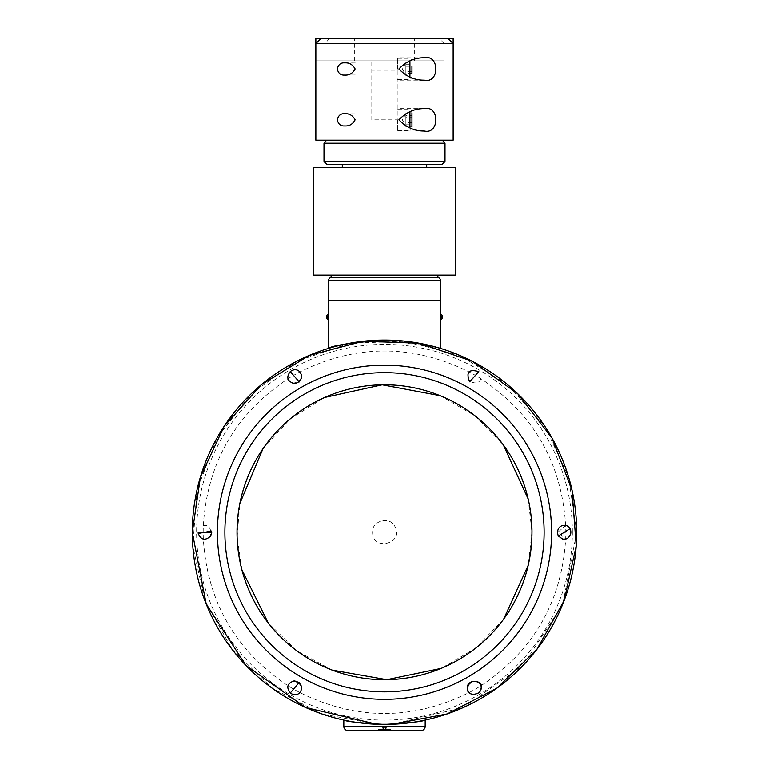 <?xml version="1.0" encoding="UTF-8"?>
<svg xmlns="http://www.w3.org/2000/svg" width="769" height="769" viewBox="0 0 769 769"><rect width="100%" height="100%" fill="white"/><g stroke="black" fill="none" stroke-linecap="round" stroke-linejoin="round"><path stroke-width="0.58" stroke-dasharray="3.85 2.88" d="M384.5 167.344L426.699 167.344L384.5 167.344M455.681 167.344L313.319 167.344M455.681 275.129L313.319 275.129M384.5 275.129L437.888 275.129L384.5 275.129M342.301 164.806L426.699 164.806L342.301 164.797M331.112 277.417L437.888 277.417M437.378 277.417L331.622 277.417A3.047 3.047 0 0 0 328.574 280.474L328.574 300.304L440.426 300.304L440.426 280.474A3.047 3.047 0 0 0 437.378 277.417M328.671 300.4L440.329 300.4L328.671 300.4M440.426 348.376L440.426 300.4L328.574 300.4M328.671 321.038L328.574 312.858L328.574 319.952M328.574 316.924L328.574 314.031L328.574 319.491L328.574 315.146L328.574 318.702L328.574 315.3L328.574 318.558L327.95 315.915L326.892 316.338L326.892 318.097L326.892 315.751L326.892 318.097L327.95 318.097L327.95 315.751L327.95 318.097L327.95 316.924L327.95 317.943L326.892 317.51L327.95 317.51L327.95 315.915L328.536 316.924L327.95 317.943L328.536 316.924M328.574 314.031L328.671 315.915L328.574 314.031M392.68 724.273L370.418 723.937M368.889 723.812L361.882 723.11M355.836 722.302L350.702 721.457M332.746 347.165L338.014 345.771M348.501 343.464L351.135 342.984M352.433 342.753L384.5 340.061A192.192 192.192 0 0 1 416.538 342.753M576.692 532.254L568.551 476.924L544.827 426.266L507.53 384.596L459.804 355.432L405.705 341.234L349.808 343.214L296.853 361.209L251.319 393.69L217.06 437.907L196.989 490.103L192.788 545.875L204.833 600.502L232.084 649.334L272.255 688.265L321.923 713.978L376.887 724.302L392.113 724.302L463.294 707.557L523.064 665.435L562.783 604.04L576.692 532.254M392.315 724.292A192.192 192.192 0 0 0 411.838 722.495M392.113 724.302L376.887 724.302L391.834 724.311M565.676 525.573C561.658 462.611 533.388 413.655 480.875 378.694A181.301 181.301 0 0 0 469.301 372.013C412.77 344.012 356.23 344.012 299.699 372.013A181.301 181.301 0 0 0 288.125 378.694C235.612 413.655 207.342 462.621 203.324 525.573A181.301 181.301 0 0 0 203.324 538.934C207.342 601.896 235.612 650.853 288.125 685.823A181.301 181.301 0 0 0 299.699 692.504C356.23 720.495 412.77 720.495 469.301 692.504A181.301 181.301 0 0 0 480.875 685.823C533.388 650.853 561.658 601.896 565.676 538.934A181.301 181.301 0 0 0 565.676 525.573L557.89 532.254L565.676 538.934M384.5 679.748A147.494 147.494 0 0 1 237.006 532.254A147.494 147.494 0 0 1 384.5 384.76A147.494 147.494 0 0 1 531.994 532.254A147.494 147.494 0 0 1 384.5 679.748M531.946 532.254A147.446 147.446 0 0 0 310.772 404.561A147.446 147.446 0 0 0 310.772 659.946A147.446 147.446 0 0 0 531.946 532.254A147.465 147.465 0 0 0 384.5 384.788A147.465 147.465 0 0 0 237.035 532.254A147.465 147.465 0 0 0 384.5 679.719A147.465 147.465 0 0 0 531.965 532.254M384.5 730.55L377.531 730.55L391.469 730.55L377.531 730.55L391.469 730.55L390.383 729.464L378.617 729.464L390.383 729.464L378.617 729.464L390.383 729.464L390.383 729.983L378.617 729.983L390.383 729.983L378.617 729.983L390.383 729.983L390.383 729.464L391.469 730.55M347.896 730.55L421.104 730.55M385.5 729.983L382.145 729.983L385.5 729.983L385.5 727.445L386.173 727.445L384.317 727.445L385.5 727.445M383.145 727.445L384.317 727.445L382.645 727.445L383.145 727.445L383.145 729.983M386.355 727.445L384.683 727.445L386.355 727.445M382.827 727.445L384.683 727.445L382.827 727.445M383.347 727.445L382.135 727.445L382.145 729.983L386.865 729.983L382.135 729.983L382.135 727.445L383.347 727.445L383.347 729.983M383.5 727.445L383.5 729.983M385.855 727.445L385.855 729.983M385.711 727.445L382.453 727.445L386.865 727.445L386.855 729.983L386.865 727.445L384.529 727.445L385.711 727.445L385.711 729.983M383.289 727.445L383.289 729.983M385.654 727.445L385.654 729.983M343.82 720.092L343.82 726.484L425.18 726.484L425.18 720.092M422.066 720.745L418.298 721.457M413.299 722.283L410.194 722.725M407.176 723.11L399.39 723.869M396.371 340.427L400.87 340.763M438.599 347.838L384.5 340.061M440.426 314.031L440.426 319.952M440.426 318.03L440.426 312.858L440.426 318.03M440.329 314.415L440.426 318.558L440.426 314.415M328.671 315.127L328.671 320.99L328.574 315.146M328.671 314.415L328.671 312.858L328.574 314.415M328.671 319.952L328.671 320.99M328.18 316.924L328.18 319.827L328.18 316.924M326.892 316.924L326.892 318.376L326.892 316.924M326.892 315.751L327.95 315.751L326.892 315.751L326.892 316.338L327.95 316.338L326.892 316.338L327.95 316.338L327.95 318.097L326.892 318.097M328.18 314.031L328.18 319.827M326.892 315.482L326.892 318.376M327.95 317.51L326.892 317.51L327.95 317.51M440.329 315.127L440.329 321.038L440.426 315.146M440.329 313.368L440.426 314.108L440.329 313.368M440.329 319.952L440.329 320.99M442.108 318.376L442.108 315.482M442.108 315.751L441.05 315.751L441.05 317.808L441.05 316.924L441.05 317.51L442.108 317.51L442.108 315.751L442.108 316.338L442.108 315.751L441.05 315.751L441.05 317.808L442.108 317.51L442.108 316.338L442.108 318.097L442.108 317.51L441.05 317.51L441.05 318.097L441.05 315.751L441.05 316.924L441.05 315.915L442.108 316.338L441.05 316.338L441.05 317.808L442.108 317.51L442.108 318.097L441.05 318.097L442.108 318.097M441.05 316.338L442.108 316.338L441.05 316.338M327.046 164.547L441.954 164.547M323.999 161.49L445.001 161.49M323.999 143.188L445.001 143.188M384.5 140.141L327.046 140.141L384.5 140.141M453.143 140.141L315.857 140.141M443.944 60.818L315.857 60.818L443.944 60.818L443.944 43.535L453.143 43.535M397.208 70.988L397.208 119.801L371.792 119.801L371.792 60.818L371.792 119.801L397.208 119.801L397.208 60.818L397.208 70.988L371.792 70.988M315.857 43.535L325.056 43.535L325.056 60.818M439.541 38.45L448.058 38.45L439.541 38.45L443.944 43.535M453.143 38.45L315.857 38.45M320.942 38.45L329.459 38.45L320.942 38.45M329.459 38.45L325.056 43.535M397.717 68.96L397.717 57.771L397.717 68.96M411.953 75.958L411.953 61.953L411.953 75.958L405.859 75.958L405.859 62.837L405.859 75.958M405.859 71.652L405.859 61.953L405.859 66.259L411.953 66.259L411.953 73.266L405.859 73.266L405.859 75.074L405.859 71.652L411.953 71.652M405.859 66.259L405.859 73.266M405.859 61.953L411.953 61.953M405.859 64.654L411.953 64.654M397.717 119.801L397.717 130.99L397.717 119.801M411.953 126.808L411.953 112.803L411.953 126.808L411.953 124.107L405.859 124.107L405.859 125.453L405.859 113.687L405.859 126.808L411.953 126.808M405.859 117.109L405.859 112.803L411.953 112.803L411.953 117.109L405.859 117.109L405.859 124.107M411.953 122.502L405.859 122.502L405.859 126.808M405.859 112.803L405.859 115.494L411.953 115.494M405.859 122.502L405.859 115.494M357.143 119.801L357.143 125.905L357.143 119.801M357.047 114.254L357.047 125.799L357.047 114.254M357.143 68.96L357.143 62.856L357.143 68.96M357.047 63.414L357.047 74.958L357.047 63.414M440.329 316.924L440.329 318.453L440.329 316.924M328.671 316.924L328.671 318.453L328.671 316.924M384.5 164.547L420.095 164.547L384.5 164.547M328.574 280.474L440.426 280.474M572.367 532.254A187.867 187.867 0 0 0 290.567 369.553A187.867 187.867 0 0 0 290.567 694.955A187.867 187.867 0 0 0 572.367 532.254M469.301 692.504C462.544 684.968 477.78 676.211 480.875 685.823M288.125 685.823C291.268 676.201 306.466 685.016 299.699 692.504M203.324 525.573C213.224 523.487 213.186 541.059 203.324 538.934M299.699 372.013C306.456 379.54 291.22 388.297 288.125 378.694M480.875 378.694C477.732 388.316 462.534 379.492 469.301 372.013M531.994 532.254A147.494 147.494 0 0 0 310.753 404.523A147.494 147.494 0 0 0 310.753 659.985A147.494 147.494 0 0 0 531.994 532.254M414.654 60.818L414.654 38.45M354.346 60.818L354.346 38.45M409.925 60.972L409.925 76.948M409.925 111.813L409.925 127.789M372.619 532.254C372.417 551.796 404.504 543.558 394.91 526.534C389.316 515.153 371.177 521.632 372.619 532.254M531.965 532.417L528.226 565.234M503.608 619.199L475.646 648.18L441.137 668.405M332.16 670.116L297.036 650.987L268.189 622.9M241.879 569.733L237.112 537.05M237.102 536.743L239.861 503.512M262.988 448.702L290.384 418.73L324.653 397.477M440.079 395.67L475.011 415.827L503.33 444.924M528.159 498.985L531.965 532.11M378.617 729.464L377.531 730.55L378.617 729.464M384.125 726.484L382.453 727.445L384.125 726.484M384.875 726.484L386.547 727.445L384.875 726.484M440.464 316.924L441.05 317.943L440.464 316.924L441.05 315.915L440.464 316.924M424.296 57.771L397.717 57.771M424.296 80.139L397.717 80.139M397.717 79.63L409.925 79.63L411.953 77.602M397.717 58.281L409.925 58.281L411.953 60.309M405.859 62.837L402.322 68.96L405.859 75.074M424.296 108.612L397.717 108.612M424.296 130.99L397.717 130.99M397.717 130.48L409.925 130.48L411.953 128.442M397.717 109.121L409.925 109.121L411.953 111.159M405.859 113.687L402.322 119.801L405.859 125.924M344.704 125.905L357.047 125.799M344.791 113.697L357.047 113.802M344.704 75.054L357.047 74.958M344.791 62.856L357.047 62.962"/><path stroke-width="1.15" d="M384.5 167.344L455.681 167.344L455.681 275.129L313.319 275.129L313.319 167.344L384.5 167.344M426.699 167.344L426.699 164.806L342.301 164.806L426.699 164.547M437.888 275.129L437.888 277.417L331.112 277.417L331.112 275.129M440.329 300.4L440.426 280.474A3.047 3.047 0 0 0 437.378 277.417L331.622 277.417A3.047 3.047 0 0 0 328.574 280.474L328.574 300.304L440.426 300.304M328.574 319.827L328.18 314.031A3.412 3.412 0 0 0 326.892 315.482L326.892 318.376A3.412 3.412 0 0 0 328.18 319.827L328.574 300.4L440.426 300.4L440.426 348.376L438.599 347.838M346.934 720.745L343.82 720.092C346.233 721.562 359.796 723.014 384.5 724.446A192.192 192.192 0 0 0 392.113 724.302L447.077 713.978L496.745 688.265L536.916 649.334L564.167 600.502L576.212 545.875L572.011 490.103L551.94 437.907L517.681 393.69L472.147 361.209L419.192 343.214L363.295 341.234L309.196 355.432L261.47 384.596L224.173 426.266L200.449 476.924L192.308 532.254L206.217 604.04L245.936 665.435L305.706 707.557L376.887 724.302L392.113 724.302A192.192 192.192 0 0 0 576.654 528.447A192.192 192.192 0 0 0 384.5 340.061C350.491 342.791 331.843 345.56 328.574 348.376L328.574 319.712M332.746 347.165L328.574 348.376L328.574 300.4M370.418 723.937L368.889 723.812M361.882 723.11L355.836 722.302M350.702 721.457L346.963 720.745M338.014 345.771L348.501 343.464M351.135 342.984L352.433 342.753M396.371 340.427L384.5 340.061A192.192 192.192 0 0 0 192.308 532.254A192.192 192.192 0 0 0 384.5 724.446A192.192 192.192 0 0 1 192.308 532.254A192.192 192.192 0 0 1 384.5 340.061A192.192 192.192 0 0 0 192.308 532.254A192.192 192.192 0 0 0 392.315 724.292M411.838 722.495A192.192 192.192 0 0 0 416.538 342.753M531.965 532.11L531.965 532.254A147.446 147.446 0 0 0 310.772 404.561A147.446 147.446 0 0 0 310.772 659.946A147.446 147.446 0 0 0 531.946 532.254A147.465 147.465 0 0 1 384.5 679.719A147.465 147.465 0 0 1 237.035 532.254A147.465 147.465 0 0 1 384.5 384.788A147.465 147.465 0 0 1 531.965 532.254L531.965 532.417M198.133 532.254L198.239 533.455C201.074 540.126 205.227 540.982 210.706 536.012L211.802 532.254L198.133 532.254M562.524 538.992L558.294 536.012L569.935 528.755L558.294 536.012C553.968 523.016 572.078 521.555 570.781 533.311C569.271 537.848 566.647 539.761 562.889 539.059M467.533 689.207C467.129 696.858 482.096 695.512 481.154 687.323C483.528 679.652 465.293 678.7 467.533 689.207C468.1 682.18 471.772 679.883 478.529 682.314C481.99 685.285 482.076 688.803 478.779 692.869C472.522 695.628 468.763 694.407 467.533 689.207M294.075 383.606C307.869 381.299 300.016 364.083 290.259 371.6C286.039 377.252 287.308 381.251 294.075 383.606M294.075 680.911C287.279 683.266 286.03 687.284 290.317 692.956C300.045 700.357 307.85 683.199 294.075 680.911M469.648 381.818L478.827 371.687L469.648 381.818C465.754 372.177 468.792 368.784 478.77 371.638L469.648 381.818M290.317 692.956L299.151 682.507L290.317 692.956M198.239 533.455L211.696 531.043L198.239 533.455M290.259 371.6L299.228 381.933L290.259 371.6M343.82 726.484L425.18 726.484A4.066 4.066 0 0 1 421.104 730.55A4.066 4.066 0 0 0 425.18 726.484A4.066 4.066 0 0 1 421.104 730.55L347.896 730.55A4.066 4.066 0 0 1 343.82 726.484A4.066 4.066 0 0 0 347.896 730.55A4.066 4.066 0 0 1 343.82 726.484L343.82 720.092M425.18 726.484L425.18 720.092L423.344 720.486M384.5 724.446C409.204 723.014 422.767 721.562 425.18 720.092M391.469 730.55L384.5 730.55M422.921 720.572L422.066 720.745M418.298 721.457L413.299 722.283M410.194 722.725L407.176 723.11M399.39 723.869L392.68 724.273M400.87 340.763L403.379 340.994M403.446 340.994L430.217 345.579L440.426 348.376M440.426 313.704L440.426 312.858M440.426 321.038L440.82 319.827A3.412 3.412 0 0 0 442.108 318.376L442.108 315.482A3.412 3.412 0 0 0 440.82 314.031L440.82 319.827A3.412 3.412 0 0 0 442.108 318.376M326.892 318.097L326.892 315.751M440.426 314.108L440.426 313.377M442.108 315.751L442.108 318.097M441.954 164.547L327.046 164.547L323.999 161.49L445.001 161.49L441.954 164.547M441.954 140.141L445.001 143.188L323.999 143.188L323.999 161.49M315.857 140.141L453.143 140.141L453.143 43.535L315.857 43.535L315.857 140.141M337.293 68.96C338.283 64.586 340.754 62.549 344.704 62.856C349.289 62.549 352.75 64.567 355.115 68.931C352.779 73.334 349.309 75.381 344.704 75.054C340.754 75.362 338.273 73.324 337.293 68.96M337.293 119.801C338.283 115.427 340.754 113.399 344.704 113.697C349.289 113.389 352.75 115.417 355.115 119.772C352.779 124.184 349.309 126.222 344.704 125.905C340.754 126.203 338.273 124.174 337.293 119.801M398.89 119.801C406.282 127.433 414.751 131.153 424.296 130.99C439.685 134.604 439.695 105.007 424.296 108.612C414.741 108.448 406.272 112.178 398.89 119.801M398.89 68.96C406.282 76.583 414.751 80.312 424.296 80.139C439.685 83.763 439.695 54.166 424.296 57.771C414.741 57.608 406.272 61.337 398.89 68.96M315.857 60.818L315.857 38.45L453.143 38.45L453.143 60.818M411.953 66.259L411.953 73.266M411.953 112.803L411.953 126.808M411.953 117.109L411.953 124.107M544.106 532.254A159.606 159.606 0 0 0 304.697 394.036A159.606 159.606 0 0 0 304.697 670.481A159.606 159.606 0 0 0 544.106 532.254M217.416 532.254A167.084 167.084 0 0 1 384.5 365.169A167.084 167.084 0 0 1 551.584 532.254A167.084 167.084 0 0 1 384.5 699.338A167.084 167.084 0 0 1 217.416 532.254M437.378 277.417A3.047 3.047 0 0 1 440.426 280.474L328.574 280.474M409.925 76.948L409.925 60.972M409.925 127.789L409.925 111.813M342.301 167.344L342.301 164.547M528.226 565.234L503.608 619.199M441.137 668.405L386.817 679.7L332.16 670.116M268.189 622.9L241.879 569.733M239.861 503.512L262.988 448.702M324.653 397.477L382.183 384.808L440.079 395.67M503.33 444.924L528.159 498.985M328.18 314.031L328.18 314.031A3.412 3.412 0 0 0 326.892 315.482M326.892 318.376A3.412 3.412 0 0 0 328.18 319.827M440.426 314.031L440.82 314.031A3.412 3.412 0 0 1 442.108 315.482M445.001 143.188L445.001 161.49M327.046 140.141L323.999 143.188M320.942 38.45L315.857 43.535M448.058 38.45L453.143 43.535"/></g></svg>
